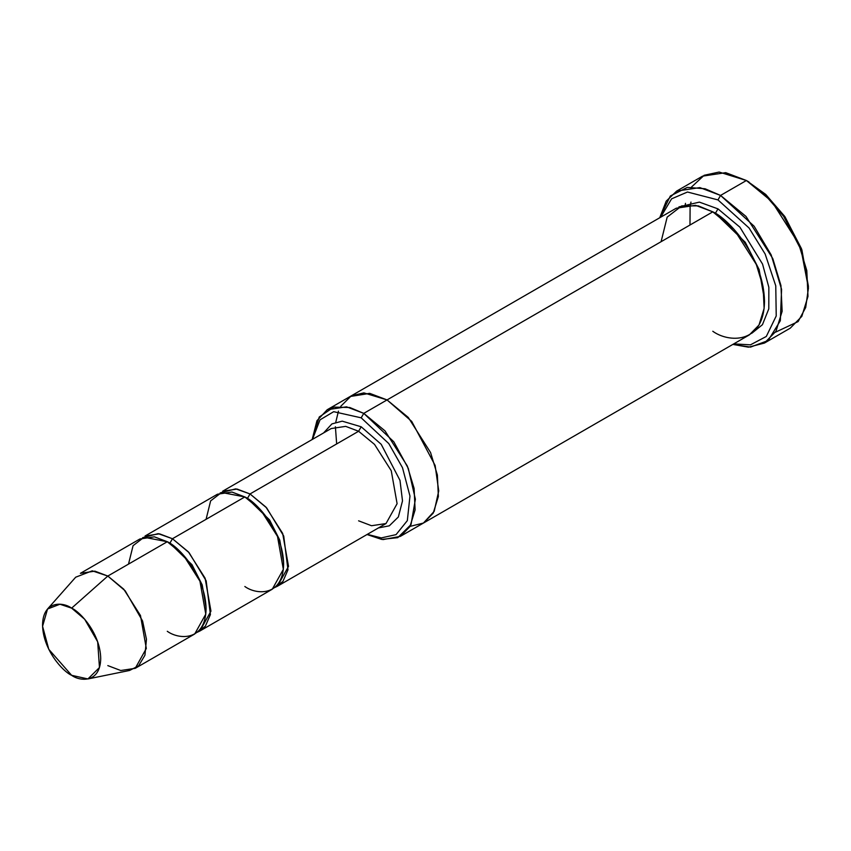 <?xml version="1.0" encoding="UTF-8"?>
<svg xmlns="http://www.w3.org/2000/svg" width="851" height="851" viewBox="0 0 851 851"><rect width="100%" height="100%" fill="white"/><g stroke="black" fill="none" stroke-linecap="round" stroke-linejoin="round"><path stroke-width="1.28" d="M331.177 428.553L222.6 491.24L237.089 489.059L250.024 493.952L265.938 507.1L282.67 533.428L288.51 566.372L277.437 586.233L274.735 587.509L282.904 581.456L287.989 569.787L283.723 536.045L266.65 507.877L250.024 493.952L358.601 431.266L374.525 444.403L391.258 470.741L397.098 503.686L386.024 523.546L397.098 503.686L391.258 470.741L374.525 444.403L358.601 431.266L345.676 426.362L331.177 428.553L345.676 426.362L358.601 431.266L361.186 426.787L342.219 421.16L331.922 423.904L323.593 432.936L331.922 423.904L342.219 421.16L361.186 426.787L381.216 444.318L399.981 480.358L402.502 500.877L398.353 516.972L389.322 525.812L378.429 527.928L389.322 525.812L398.353 516.972L402.502 500.877L399.981 480.358L381.216 444.318L361.186 426.787L358.601 431.266L250.024 493.952L247.439 498.431L269.554 519.918L279.788 540.162L283.606 562.575L279.788 540.162L269.554 519.918L247.439 498.431L250.024 493.952L235.759 488.857L220.132 492.942M808.45 287.978L801.451 248.641L784.665 216.324L765.634 194.358L746.401 180.508L763.773 193.4L783.633 216.324L801.153 250.045L808.45 287.978L805.695 307.488L798.121 321.593L775.399 332.23M717.967 199.911L749.071 228.004L765.145 254.024L775.761 285.808L776.229 315.944L766.304 336.464L750.465 344.836L733.764 343.889L750.465 344.836L766.304 336.464L776.229 315.944L775.761 285.808L765.145 254.024L749.071 228.004L717.967 199.911L687.48 192.018L671.577 198.836L660.642 217.228L671.577 198.836L687.48 192.018L717.967 199.911L720.552 195.432L717.967 199.911M732.86 344.41L750.497 347.112L768.123 340.538L780.335 320.753L781.58 289.372L771.176 254.896L754.135 226.228L720.552 195.432L746.019 216.452L772.793 258.587L780.941 285.532L782.143 311.296L775.974 331.284L764.421 343.07L748.455 347.176L732.86 344.41M361.186 417.83L388.801 443.594L402.491 467.699L409.969 496.08L407.331 520.621L396.055 534.63L381.301 537.906L367.292 534.354L381.301 537.906L396.055 534.63L407.331 520.621L409.969 496.08L402.491 467.699L388.801 443.594L361.186 417.83L333.688 411.682L320.019 419.841L312.455 439.361L320.019 419.841L333.688 411.682L361.186 417.83L363.771 413.363L361.186 417.83M367.015 534.513L381.684 539.406L397.779 537.662L411.033 524.567L415.384 499.229L408.31 468.454L393.79 441.775L363.771 413.363L385.003 430.872L407.31 465.986L414.107 488.442L415.097 509.909L409.959 526.567L400.332 536.385L383.003 539.587L367.015 534.513M135.245 668.322L194.709 633.995L205.782 614.135L199.942 581.19L183.21 554.863L167.285 541.725L107.822 576.053L123.746 589.19L140.479 615.528L146.319 648.473L135.245 668.322L120.757 670.514L107.822 665.61M71.633 608.146L84.664 619.23L97.684 641.835L99.461 667.535L87.93 678.949L71.633 675.311C80.143 681.566 100.312 683.14 100.716 658.514C100.312 633.431 80.143 611.709 71.633 608.146C63.123 601.88 42.944 600.306 42.55 624.932C42.944 650.026 63.123 671.747 71.633 675.311L48.794 649.334L42.571 626.304L47.539 609.008L59.942 604.231L71.633 608.146L107.822 576.053L71.633 608.146M87.93 678.949L129.554 670.46L138.596 665.854L144.936 655.238L146.457 639.271L142.564 620.975L125.203 590.839L107.822 576.053L92.248 570.83L75.707 577.191L47.539 609.008M206.07 519.333L210.633 500.888L221.579 492.463L244.843 496.941L172.455 538.736L188.379 551.873L205.112 578.212L210.952 611.156L199.879 631.006L197.177 632.293L205.346 626.24L210.42 614.56L206.165 580.818L189.082 552.661L172.455 538.736L169.87 543.215L191.996 564.702L202.219 584.935L206.048 607.359L202.219 584.935L191.996 564.702L169.87 543.215L172.455 538.736L158.201 533.641L142.574 537.726M168.604 542.502L169.87 543.215L168.604 542.502M128.512 564.107L133.075 545.672L144.021 537.247L167.285 541.725C178.636 546.47 205.538 575.436 206.07 608.89C205.538 641.728 178.636 639.633 167.285 631.282M246.162 497.729L247.439 498.431L246.162 497.729M764.421 343.07L790.281 328.146L801.823 316.359L807.993 296.371L806.801 270.607L798.642 243.663L771.878 201.527L746.401 180.508L720.552 195.432L746.401 180.508L725.722 172.657L702.532 176.157L676.673 191.081L699.862 187.592L720.552 195.432L705.075 188.762L687.331 187.39L670.365 195.964L659.738 217.75L666.205 201.134L676.673 191.081M717.967 208.867L715.383 213.346L745.263 242.29L759.135 269.565L764.485 299.882L759.135 269.565L745.263 242.29L715.383 213.346L717.967 208.867L699.394 202.123L678.907 206.899L699.394 202.123L717.967 208.867L739.891 227.164L762.549 264.087L768.847 287.308L768.793 308.839L762.432 324.71L751.848 333.23L762.432 324.71L768.793 308.839L768.847 287.308L762.549 264.087L739.891 227.164L717.967 208.867M714.106 212.622L715.383 213.346L714.106 212.622M661.089 241.705L667.173 217.122L681.768 205.878L698.32 205.878L712.798 211.846L363.771 413.363L387.045 399.927L408.267 417.437L430.574 452.551L437.371 475.007L438.371 496.473L433.233 513.132L423.607 522.95L433.223 513.132L438.371 496.473L437.371 475.007L430.574 452.551L408.267 417.447L387.045 399.927L712.798 211.846L695.554 205.314L676.226 208.229L350.484 396.3L369.802 393.385L387.045 399.917L369.621 393.353L350.112 396.513L369.802 393.385L387.045 399.927L411.703 421.383L435.138 465.465L438.733 490.921L434.191 511.345L423.426 523.057L410.065 526.375L423.426 523.057L434.191 511.355L438.733 490.931L435.138 465.476L411.703 421.383L387.045 399.917L363.877 392.875L351.24 395.885L340.751 406.31M400.332 536.385L423.234 523.163M423.607 522.95L749.359 334.879L758.986 325.061L764.124 308.402L763.124 286.936L756.326 264.48L734.019 229.366L712.798 211.846C727.913 218.186 763.794 256.811 764.496 301.414C763.794 345.198 727.913 342.389 712.798 331.262M199.879 631.006L272.267 589.222L283.34 569.362L277.5 536.417L260.768 510.079L244.843 496.941L231.919 492.038L217.43 494.229L145.042 536.024L159.531 533.832L172.455 538.736L244.843 496.941C256.194 501.686 283.096 530.662 283.628 564.107C283.096 596.945 256.194 594.849 244.843 586.499M336.656 443.935L335.4 426.766M335.783 422.192L338.453 411.15M312.168 439.52L316.955 420.692L327.209 409.735L346.538 406.821L363.771 413.363L349.793 407.512L333.794 407.108L319.263 416.979L312.168 439.52M690.448 204.814L690.98 202.059M691.544 186.997L704.181 175.274L719.138 172.051L746.401 180.508L765.836 194.539L785.069 216.92L801.876 249.811L808.439 286.457M80.409 573.329L94.897 571.149L107.822 576.053L167.285 541.725L154.361 536.821L139.872 539.002L80.409 573.329M690.108 207.048L689.98 225.026M685.183 205.134L685.481 203.357M277.437 586.233L386.024 523.546L371.525 525.727L358.601 520.823M748.986 181.997L746.401 180.508M327.209 409.735L350.484 396.3"/></g></svg>
